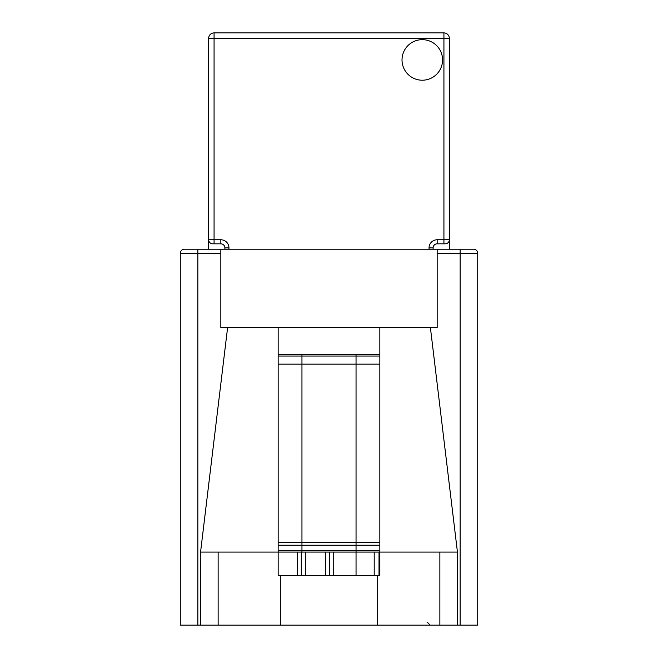 <?xml version="1.0" encoding="UTF-8"?>
<svg xmlns="http://www.w3.org/2000/svg" width="658" height="658" viewBox="0 0 658 658"><rect width="100%" height="100%" fill="white"/><g stroke="black" fill="none" stroke-linecap="round" stroke-linejoin="round"><path stroke-width="0.99" d="M442.571 59.944A20.283 20.283 0 0 0 422.288 39.661A20.283 20.283 0 0 0 402.013 59.944A20.283 20.283 0 0 0 422.288 80.218A20.283 20.283 0 0 0 442.571 59.944M278.161 368.209L278.161 354.687L379.839 354.687L379.839 457.442M278.161 356.044L301.956 356.044L301.956 354.687M379.839 364.154L356.044 364.154L356.044 356.044L379.839 356.044M356.044 354.687L356.044 356.044L301.956 356.044L301.956 364.154L278.161 364.154M278.161 550.738L356.044 550.738L356.044 552.087L379.839 552.087L278.161 552.087L301.956 552.087L301.956 545.235L278.161 545.235M356.044 364.154L301.956 364.154L301.956 542.529L356.044 542.529L356.044 364.154M379.024 552.087L379.024 575.618M301.282 552.087L301.282 575.618M329.674 575.618L329.674 552.087M218.135 625.1L180.276 625.1L180.276 253.289A4.055 4.055 0 0 1 184.33 249.226L220.833 249.226L220.833 327.651L227.594 327.651L200.558 552.087L218.135 552.087L218.135 625.1L280.324 625.1L280.324 575.618L379.839 575.618L379.839 327.651L278.161 327.651L278.161 552.087L218.135 552.087M460.148 625.1L460.148 253.289L477.724 253.289A4.055 4.055 0 0 0 473.67 249.226A4.055 4.055 0 0 1 477.724 253.289L477.724 625.1L280.324 625.1M439.865 625.1L439.865 552.087L379.839 552.087M457.442 625.1L457.442 552.087L439.865 552.087M457.442 552.087L430.406 327.651L437.167 327.651L437.167 249.226L473.67 249.226L460.148 249.226L460.148 253.289L437.167 253.289M280.324 575.618L278.161 575.618L278.161 552.087M278.161 327.651L227.594 327.651M430.406 327.651L379.839 327.651M437.167 249.226L220.833 249.226M184.33 249.226L197.852 249.226L197.852 253.289L180.276 253.289M224.888 249.226L224.888 247.877L228.951 247.877A8.11 8.11 0 0 0 220.833 239.767L220.833 243.822L212.723 243.822A4.055 4.055 0 0 1 208.668 239.767L208.668 38.312A5.412 5.412 0 0 1 214.072 32.9L443.928 32.9A5.412 5.412 0 0 1 449.332 38.312L449.332 239.767A4.055 4.055 0 0 1 445.277 243.822L437.167 243.822L437.167 239.767L449.332 239.767L449.332 249.226M403.296 32.9L356.003 32.9M301.915 32.9L254.704 32.9M220.833 243.822A4.055 4.055 0 0 1 224.888 247.877M433.112 249.226L433.112 247.877A4.055 4.055 0 0 1 437.167 243.822L443.928 243.822L443.928 32.9M208.668 249.226L208.668 239.767L214.072 239.767L214.072 243.822L212.723 243.822M379.839 545.235L356.044 545.235L356.044 542.529L379.839 542.529M278.161 542.529L301.956 542.529L301.956 545.235L356.044 545.235L356.044 550.738L379.839 550.738M325.62 552.087L325.62 575.618M305.337 552.087L305.337 575.618M200.558 625.1L200.558 552.087M377.676 625.1L377.676 575.618M220.833 253.289L197.852 253.289L197.852 625.1M297.416 575.618L297.416 552.087M374.205 575.618L374.205 552.087M333.729 552.087L333.729 575.618M356.044 552.087L356.044 575.618M477.724 253.289A4.055 4.055 0 0 0 473.67 249.226M449.332 38.312L208.668 38.312M220.833 239.767L214.072 239.767L214.072 32.9M228.951 247.877L228.951 249.226M437.167 239.767A8.11 8.11 0 0 0 429.049 247.877L433.112 247.877M429.049 249.226L429.049 247.877M427.412 622.394L430.118 625.1"/></g></svg>
